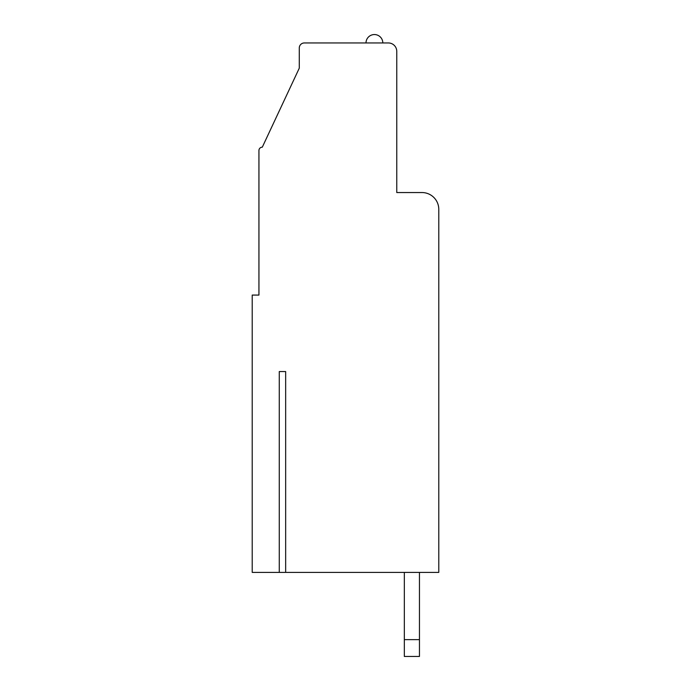 <?xml version="1.0" encoding="UTF-8"?>
<svg xmlns="http://www.w3.org/2000/svg" width="691" height="691" viewBox="0 0 691 691"><rect width="100%" height="100%" fill="white"/><g stroke="black" fill="none" stroke-linecap="round" stroke-linejoin="round"><path stroke-width="1.04" d="M285.659 371.551L279.276 371.551L285.659 371.551L285.659 572.407L438.785 572.407L438.785 209.356A16.809 16.809 0 0 0 421.976 192.547L396.764 192.547L396.764 51.359A8.404 8.404 0 0 0 388.359 42.954L304.316 42.954A5.044 5.044 0 0 0 299.281 47.999L299.281 68.167L262.304 147.166A3.36 3.36 0 0 0 258.935 150.526L258.935 295.074L252.215 295.074L252.215 572.407L279.276 572.407L279.276 371.551M279.276 572.407L285.659 572.407M258.935 295.074L258.935 197.591M366.005 42.954A8.404 8.404 0 0 1 374.41 34.55A8.404 8.404 0 0 1 382.814 42.954M404.33 572.407L404.33 639.641L419.454 639.641L419.454 572.407M419.454 639.641L419.454 656.45L404.33 656.45L404.33 639.641"/></g></svg>
